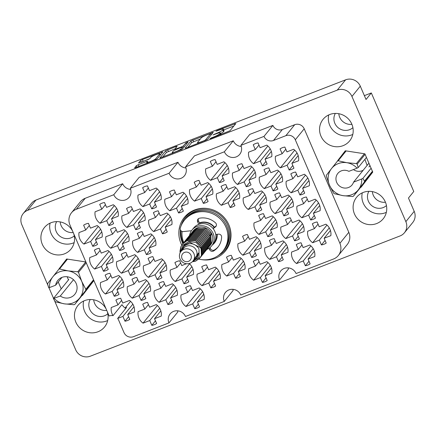 <?xml version="1.0" encoding="UTF-8"?>
<svg xmlns="http://www.w3.org/2000/svg" width="436" height="436" viewBox="0 0 436 436"><rect width="100%" height="100%" fill="white"/><g stroke="black" fill="none" stroke-linecap="round" stroke-linejoin="round"><path stroke-width="0.65" d="M338.336 255.512A12.442 11.919 -141 0 0 339.895 243.315L348.805 232.328A12.442 11.919 39 0 1 347.247 244.525L338.336 255.512A12.442 11.919 -141 0 1 333.545 258.995L296.071 273.546A9.151 8.764 -141 0 0 280.713 270.99A9.151 8.764 -141 0 0 279.569 279.956L240.776 295.014A9.151 8.764 -141 0 0 225.412 292.458A9.151 8.764 -141 0 0 224.268 301.429L185.474 316.487A9.151 8.764 -141 0 0 170.111 313.931A9.151 8.764 -141 0 0 168.966 322.896L133.476 336.679A7.319 7.009 -141 0 1 124.004 332.586L118.63 320.1A7.319 7.009 39 0 0 117.644 318.443L122.914 316.394L124.979 321.201A11.892 11.39 -141 0 0 129.77 319.343L127.699 314.536L134.397 311.936A11.892 11.39 -141 0 0 133.563 305.56A11.892 11.39 -141 0 0 129.454 300.453L122.75 303.053L120.685 298.246A11.892 11.39 -141 0 0 115.894 300.104L117.965 304.911L111.267 307.511A11.892 11.39 -141 0 0 113.038 315.648A7.319 7.009 39 0 0 109.158 316.007L69.945 224.954A12.442 11.919 -141 0 1 71.504 212.757A12.442 11.919 -141 0 1 76.295 209.275L113.769 194.729L122.674 183.736L85.205 198.287L76.295 209.275M160.399 309.713A11.892 11.39 -141 0 0 156.29 304.601L149.586 307.206L147.521 302.399A11.892 11.39 -141 0 0 142.73 304.257L144.801 309.064L138.103 311.664A11.892 11.39 -141 0 0 143.046 323.152L149.75 320.547L151.815 325.354A11.892 11.39 -141 0 0 156.606 323.496L154.535 318.689L161.233 316.089A11.892 11.39 -141 0 0 160.399 309.713M154.976 238.955A11.892 11.39 -141 0 0 150.867 233.849L144.163 236.448L142.098 231.647A11.892 11.39 -141 0 0 137.307 233.505L139.378 238.312L132.68 240.912A11.892 11.39 -141 0 0 137.623 252.395L144.327 249.795L146.392 254.597A11.892 11.39 -141 0 0 151.183 252.738L149.112 247.937L155.81 245.337A11.892 11.39 -141 0 0 154.976 238.955M112.057 255.621A11.892 11.39 -141 0 0 107.948 250.515L101.245 253.114L99.179 248.313A11.892 11.39 -141 0 0 94.389 250.171L96.46 254.973L89.756 257.578A11.892 11.39 -141 0 0 94.705 269.061L101.403 266.461L103.474 271.263A11.892 11.39 -141 0 0 108.259 269.404L106.193 264.603L112.891 261.998A11.892 11.39 -141 0 0 112.057 255.621M203.318 293.047A11.892 11.39 -141 0 0 199.208 287.94L192.505 290.54L190.439 285.738A11.892 11.39 -141 0 0 185.649 287.597L187.72 292.398L181.022 294.998A11.892 11.39 -141 0 0 185.965 306.486L192.668 303.887L194.734 308.688A11.892 11.39 -141 0 0 199.525 306.83L197.454 302.023L204.152 299.423A11.892 11.39 -141 0 0 203.318 293.047M149.646 284.741A11.892 11.39 -141 0 0 145.537 279.634L138.833 282.234L136.768 277.432A11.892 11.39 -141 0 0 131.977 279.291L134.048 284.092L127.35 286.697A11.892 11.39 -141 0 0 132.293 298.18L138.997 295.581L141.062 300.382A11.892 11.39 -141 0 0 145.853 298.524L143.782 293.722L150.48 291.117A11.892 11.39 -141 0 0 149.646 284.741M186.504 263.726L181.752 265.573L179.686 260.766A11.892 11.39 -141 0 0 174.896 262.625L176.967 267.432L170.269 270.031A11.892 11.39 -141 0 0 175.212 281.514L181.916 278.915L183.981 283.722A11.892 11.39 -141 0 0 188.772 281.863L186.701 277.056L193.399 274.457A11.892 11.39 -141 0 0 192.565 268.075A11.892 11.39 -141 0 0 189.175 263.529M138.893 259.774A11.892 11.39 -141 0 0 134.784 254.668L128.08 257.267L126.015 252.46A11.892 11.39 -141 0 0 121.224 254.324L123.295 259.126L116.597 261.725A11.892 11.39 -141 0 0 121.54 273.214L128.244 270.614L130.31 275.416A11.892 11.39 -141 0 0 135.1 273.557L133.029 268.75L139.727 266.151A11.892 11.39 -141 0 0 138.893 259.774M187.142 197.323A11.892 11.39 -141 0 0 183.033 192.216L176.329 194.816L174.264 190.014A11.892 11.39 -141 0 0 169.473 191.873L171.544 196.674L164.846 199.279A11.892 11.39 -141 0 0 169.789 210.762L176.493 208.163L178.558 212.964A11.892 11.39 -141 0 0 183.349 211.106L181.278 206.304L187.976 203.699A11.892 11.39 -141 0 0 187.142 197.323M176.482 288.894A11.892 11.39 -141 0 0 172.373 283.787L165.669 286.387L163.604 281.585A11.892 11.39 -141 0 0 158.813 283.444L160.884 288.245L154.186 290.85A11.892 11.39 -141 0 0 159.129 302.333L165.833 299.734L167.898 304.535A11.892 11.39 -141 0 0 172.689 302.677L170.618 297.875L177.316 295.27A11.892 11.39 -141 0 0 176.482 288.894M219.401 272.228A11.892 11.39 -141 0 0 215.291 267.121L208.588 269.721L206.522 264.919A11.892 11.39 -141 0 0 201.732 266.778L203.803 271.584L197.105 274.184A11.892 11.39 -141 0 0 202.048 285.667L208.751 283.068L210.817 287.874A11.892 11.39 -141 0 0 215.607 286.011L213.536 281.209L220.235 278.609A11.892 11.39 -141 0 0 219.401 272.228M122.81 280.588A11.892 11.39 -141 0 0 118.701 275.481L111.998 278.086L109.932 273.279A11.892 11.39 -141 0 0 105.141 275.138L107.212 279.945L100.514 282.544A11.892 11.39 -141 0 0 105.458 294.028L112.161 291.428L114.227 296.235A11.892 11.39 -141 0 0 119.017 294.376L116.946 289.569L123.644 286.97A11.892 11.39 -141 0 0 122.81 280.588M165.729 263.927A11.892 11.39 -141 0 0 161.62 258.815L154.916 261.42L152.851 256.613A11.892 11.39 -141 0 0 148.06 258.472L150.131 263.279L143.433 265.878A11.892 11.39 -141 0 0 148.376 277.367L155.08 274.762L157.145 279.569A11.892 11.39 -141 0 0 161.936 277.71L159.865 272.903L166.563 270.304A11.892 11.39 -141 0 0 165.729 263.927M144.223 213.989A11.892 11.39 -141 0 0 140.114 208.882L133.411 211.482L131.345 206.68A11.892 11.39 -141 0 0 126.554 208.539L128.625 213.34L121.922 215.94A11.892 11.39 -141 0 0 126.871 227.429L133.569 224.829L135.64 229.63A11.892 11.39 -141 0 0 140.425 227.772L138.359 222.97L145.057 220.365A11.892 11.39 -141 0 0 144.223 213.989M171.059 218.142A11.892 11.39 -141 0 0 166.95 213.035L160.246 215.635L158.181 210.828A11.892 11.39 -141 0 0 153.39 212.686L155.461 217.493L148.763 220.093A11.892 11.39 -141 0 0 153.706 231.581L160.41 228.976L162.475 233.783A11.892 11.39 -141 0 0 167.266 231.925L165.195 227.118L171.893 224.518A11.892 11.39 -141 0 0 171.059 218.142M128.14 234.802A11.892 11.39 -141 0 0 124.031 229.696L117.328 232.301L115.262 227.494A11.892 11.39 -141 0 0 110.472 229.352L112.543 234.159L105.839 236.759A11.892 11.39 -141 0 0 110.788 248.242L117.486 245.642L119.557 250.449A11.892 11.39 -141 0 0 124.342 248.591L122.276 243.784L128.974 241.184A11.892 11.39 -141 0 0 128.14 234.802M160.306 193.17A11.892 11.39 -141 0 0 156.197 188.063L149.494 190.668L147.428 185.861A11.892 11.39 -141 0 0 142.637 187.72L144.708 192.527L138.005 195.126A11.892 11.39 -141 0 0 142.954 206.61L149.652 204.01L151.723 208.817A11.892 11.39 -141 0 0 156.508 206.953L154.442 202.151L161.14 199.552A11.892 11.39 -141 0 0 160.306 193.17M117.388 209.836A11.892 11.39 -141 0 0 113.278 204.729L106.575 207.329L104.509 202.527A11.892 11.39 -141 0 0 99.719 204.386L101.79 209.187L95.086 211.792A11.892 11.39 -141 0 0 100.035 223.276L106.733 220.676L108.804 225.477A11.892 11.39 -141 0 0 113.589 223.619L111.523 218.818L118.221 216.212A11.892 11.39 -141 0 0 117.388 209.836M101.305 230.655A11.892 11.39 -141 0 0 97.195 225.543L90.492 228.148L88.426 223.341A11.892 11.39 -141 0 0 83.636 225.199L85.707 230.006L79.003 232.606A11.892 11.39 -141 0 0 83.952 244.095L90.65 241.49L92.721 246.296A11.892 11.39 -141 0 0 97.506 244.438L95.44 239.631L102.138 237.031A11.892 11.39 -141 0 0 101.305 230.655M297.739 154.382A11.892 11.39 -141 0 0 293.63 149.27L286.932 151.875L284.861 147.068A11.892 11.39 -141 0 0 280.076 148.927L282.141 153.734L275.443 156.333A11.892 11.39 -141 0 0 280.392 167.822L287.09 165.217L289.161 170.024A11.892 11.39 -141 0 0 293.946 168.165L291.875 163.358L298.578 160.759A11.892 11.39 -141 0 0 297.739 154.382M270.903 150.229A11.892 11.39 -141 0 0 266.794 145.123L260.096 147.722L258.025 142.915A11.892 11.39 -141 0 0 253.24 144.779L255.305 149.581L248.607 152.18A11.892 11.39 -141 0 0 253.556 163.669L260.254 161.064L262.325 165.871A11.892 11.39 -141 0 0 267.11 164.012L265.039 159.205L271.742 156.606A11.892 11.39 -141 0 0 270.903 150.229M227.984 166.895A11.892 11.39 -141 0 0 223.875 161.783L217.177 164.388L215.106 159.581A11.892 11.39 -141 0 0 210.321 161.44L212.387 166.247L205.688 168.846A11.892 11.39 -141 0 0 210.632 180.335L217.335 177.73L219.401 182.537A11.892 11.39 -141 0 0 224.191 180.678L222.12 175.871L228.824 173.272A11.892 11.39 -141 0 0 227.984 166.895M281.656 175.196A11.892 11.39 -141 0 0 277.547 170.089L270.849 172.689L268.778 167.887A11.892 11.39 -141 0 0 263.993 169.746L266.058 174.547L259.36 177.152A11.892 11.39 -141 0 0 264.309 188.635L271.007 186.036L273.078 190.837A11.892 11.39 -141 0 0 277.863 188.979L275.792 184.177L282.495 181.572A11.892 11.39 -141 0 0 281.656 175.196M238.737 191.862A11.892 11.39 -141 0 0 234.628 186.755L227.93 189.355L225.859 184.553A11.892 11.39 -141 0 0 221.074 186.412L223.139 191.213L216.441 193.813A11.892 11.39 -141 0 0 221.39 205.302L228.088 202.702L230.159 207.503A11.892 11.39 -141 0 0 234.944 205.645L232.873 200.843L239.577 198.238A11.892 11.39 -141 0 0 238.737 191.862M254.82 171.043A11.892 11.39 -141 0 0 250.711 165.936L244.013 168.541L241.942 163.734A11.892 11.39 -141 0 0 237.157 165.593L239.222 170.4L232.524 172.999A11.892 11.39 -141 0 0 237.473 184.483L244.171 181.883L246.242 186.69A11.892 11.39 -141 0 0 251.027 184.826L248.956 180.024L255.66 177.425A11.892 11.39 -141 0 0 254.82 171.043M276.326 220.981A11.892 11.39 -141 0 0 272.217 215.875L265.519 218.474L263.448 213.673A11.892 11.39 -141 0 0 258.662 215.531L260.728 220.333L254.03 222.938A11.892 11.39 -141 0 0 258.979 234.421L265.677 231.821L267.748 236.623A11.892 11.39 -141 0 0 272.533 234.764L270.462 229.963L277.165 227.358A11.892 11.39 -141 0 0 276.326 220.981M319.245 204.315A11.892 11.39 -141 0 0 315.135 199.208L308.437 201.814L306.366 197.007A11.892 11.39 -141 0 0 301.581 198.865L303.647 203.672L296.949 206.272A11.892 11.39 -141 0 0 301.897 217.755L308.595 215.155L310.666 219.962A11.892 11.39 -141 0 0 315.451 218.104L313.38 213.297L320.084 210.697A11.892 11.39 -141 0 0 319.245 204.315M244.16 262.614A11.892 11.39 -141 0 0 240.051 257.507L233.353 260.107L231.282 255.305A11.892 11.39 -141 0 0 226.497 257.164L228.562 261.965L221.864 264.57A11.892 11.39 -141 0 0 226.813 276.053L233.511 273.454L235.582 278.255A11.892 11.39 -141 0 0 240.367 276.397L238.296 271.595L244.999 268.996A11.892 11.39 -141 0 0 244.16 262.614M287.079 245.948A11.892 11.39 -141 0 0 282.969 240.841L276.271 243.446L274.2 238.639A11.892 11.39 -141 0 0 269.415 240.498L271.481 245.305L264.783 247.904A11.892 11.39 -141 0 0 269.731 259.393L276.429 256.788L278.5 261.595A11.892 11.39 -141 0 0 283.286 259.736L281.215 254.929L287.918 252.33A11.892 11.39 -141 0 0 287.079 245.948M211.901 187.709A11.892 11.39 -141 0 0 207.792 182.602L201.094 185.202L199.023 180.4A11.892 11.39 -141 0 0 194.238 182.259L196.304 187.06L189.606 189.665A11.892 11.39 -141 0 0 194.549 201.149L201.252 198.549L203.318 203.35A11.892 11.39 -141 0 0 208.108 201.492L206.037 196.691L212.741 194.085A11.892 11.39 -141 0 0 211.901 187.709M292.409 200.168A11.892 11.39 -141 0 0 288.3 195.055L281.602 197.661L279.531 192.854A11.892 11.39 -141 0 0 274.745 194.712L276.811 199.519L270.113 202.119A11.892 11.39 -141 0 0 275.062 213.607L281.76 211.002L283.831 215.809A11.892 11.39 -141 0 0 288.616 213.951L286.545 209.144L293.248 206.544A11.892 11.39 -141 0 0 292.409 200.168M260.243 241.8A11.892 11.39 -141 0 0 256.134 236.694L249.436 239.293L247.365 234.486A11.892 11.39 -141 0 0 242.58 236.345L244.645 241.152L237.947 243.751A11.892 11.39 -141 0 0 242.896 255.24L249.594 252.635L251.665 257.442A11.892 11.39 -141 0 0 256.45 255.583L254.379 250.776L261.082 248.177A11.892 11.39 -141 0 0 260.243 241.8M303.162 225.134A11.892 11.39 -141 0 0 299.052 220.027L292.354 222.627L290.283 217.826A11.892 11.39 -141 0 0 285.498 219.684L287.564 224.486L280.866 227.091A11.892 11.39 -141 0 0 285.814 238.574L292.512 235.974L294.583 240.776A11.892 11.39 -141 0 0 299.368 238.917L297.298 234.116L304.001 231.511A11.892 11.39 -141 0 0 303.162 225.134M270.996 266.767A11.892 11.39 -141 0 0 266.887 261.66L260.188 264.26L258.117 259.458A11.892 11.39 -141 0 0 253.332 261.317L255.398 266.118L248.7 268.723A11.892 11.39 -141 0 0 253.648 280.206L260.346 277.607L262.418 282.408A11.892 11.39 -141 0 0 267.203 280.55L265.132 275.748L271.835 273.143A11.892 11.39 -141 0 0 270.996 266.767M308.492 179.349A11.892 11.39 -141 0 0 304.383 174.242L297.684 176.842L295.613 172.04A11.892 11.39 -141 0 0 290.828 173.899L292.894 178.7L286.196 181.305A11.892 11.39 -141 0 0 291.144 192.788L297.843 190.189L299.913 194.99A11.892 11.39 -141 0 0 304.699 193.132L302.628 188.33L309.331 185.725A11.892 11.39 -141 0 0 308.492 179.349M265.573 196.015A11.892 11.39 -141 0 0 261.464 190.908L254.766 193.508L252.695 188.701A11.892 11.39 -141 0 0 247.91 190.559L249.975 195.366L243.277 197.966A11.892 11.39 -141 0 0 248.226 209.454L254.924 206.849L256.995 211.656A11.892 11.39 -141 0 0 261.78 209.798L259.709 204.991L266.412 202.391A11.892 11.39 -141 0 0 265.573 196.015M313.915 250.101A11.892 11.39 -141 0 0 309.805 244.994L303.107 247.599L301.036 242.792A11.892 11.39 -141 0 0 296.251 244.65L298.322 249.457L291.619 252.057A11.892 11.39 -141 0 0 296.567 263.54L303.265 260.941L305.336 265.747A11.892 11.39 -141 0 0 310.121 263.884L308.05 259.082L314.754 256.482A11.892 11.39 -141 0 0 313.915 250.101M325.065 240.427L321.419 244.928A11.892 11.39 39 0 0 326.204 243.07L324.133 238.263L330.837 235.663A11.892 11.39 -141 0 0 329.998 229.287A11.892 11.39 -141 0 0 325.888 224.18L319.19 226.78L317.119 221.973A11.892 11.39 39 0 0 312.334 223.832L314.405 228.638L318.051 224.137M159.592 153.99A4.807 0.665 -23.3 0 0 159.674 153.772A4.807 0.665 -23.3 0 0 156.132 154.6A4.807 0.665 -23.3 0 0 150.927 157.358L149.94 158.568L148 159.603L138.517 163.004L140.501 160.562L142.447 159.532L162.89 151.799L157.015 159.096L135.95 167.549L134.62 167.86L136.294 165.751L138.239 164.721L146.42 161.543L147.744 161.238L147.074 162.11A4.807 0.665 -23.3 0 0 146.997 162.328A4.807 0.665 -23.3 0 0 151.101 161.276A4.807 0.665 -23.3 0 0 155.745 158.742L159.592 153.99L160.132 155.243M187.251 142.136L185.889 142.855L183.42 145.902L181.474 146.932L174.722 149.352L177.152 146.262L175.828 146.572L165.696 150.78L159.821 158.077L182.21 149.314L188.156 141.972L187.251 142.136M201.394 259.589A26.531 25.413 -141 0 0 225.532 250.842A26.531 25.413 -141 0 0 228.856 224.84A26.531 25.413 -141 0 0 184.308 217.428A26.531 25.413 -141 0 0 180.984 243.43A26.531 25.413 -141 0 0 181.763 245.081M368.883 191.328A11.434 10.955 -141 0 0 368.382 201.181A11.434 10.955 -141 0 0 386.454 205.569M385.451 202.233A11.434 10.955 39 0 1 373.249 195.175A11.434 10.955 39 0 1 372.355 191.617M352.904 127.666A11.434 10.955 39 0 1 334.832 123.279A11.434 10.955 39 0 1 335.333 113.425M351.901 124.331A11.434 10.955 39 0 1 339.699 117.279A11.434 10.955 39 0 1 338.805 113.714M369.941 165.533A10.982 10.519 39 0 1 368.965 166.977M107.812 313.762A11.434 10.955 39 0 1 89.74 309.375A11.434 10.955 39 0 1 90.241 299.521M93.713 299.81A11.434 10.955 -141 0 0 94.607 303.369A11.434 10.955 -141 0 0 106.76 310.432M56.691 221.619A11.434 10.955 -141 0 0 56.19 231.472A11.434 10.955 -141 0 0 74.262 235.86M60.163 221.908A11.434 10.955 -141 0 0 61.056 225.466A11.434 10.955 -141 0 0 73.21 232.53M320.94 136.092A17.108 16.388 -141 0 0 349.667 140.872A17.108 16.388 -141 0 0 351.808 124.107A17.108 16.388 -141 0 0 323.081 119.328A17.108 16.388 -141 0 0 320.94 136.092M328.733 114.935A17.108 16.388 -141 0 0 329.714 125.268A17.108 16.388 -141 0 0 352.795 134.441M354.49 213.994A17.108 16.388 -141 0 0 383.217 218.774A17.108 16.388 -141 0 0 385.359 202.01A17.108 16.388 -141 0 0 356.632 197.23A17.108 16.388 -141 0 0 354.49 213.994M362.283 192.837A17.108 16.388 -141 0 0 363.264 203.171A17.108 16.388 -141 0 0 386.34 212.343M106.139 308.999A17.108 16.388 -141 0 0 77.99 305.418A17.108 16.388 -141 0 0 75.848 322.188A17.108 16.388 -141 0 0 104.575 326.967A17.108 16.388 -141 0 0 107.196 311.44M83.636 301.031A17.108 16.388 -141 0 0 84.622 311.364A17.108 16.388 -141 0 0 107.697 320.531M72.589 231.096A17.108 16.388 -141 0 0 44.439 227.516A17.108 16.388 -141 0 0 42.297 244.285A17.108 16.388 -141 0 0 71.024 249.065A17.108 16.388 -141 0 0 73.646 233.538M50.086 223.128A17.108 16.388 -141 0 0 51.072 233.462A17.108 16.388 -141 0 0 74.147 242.629M124.979 321.201L128.631 316.7M151.815 325.354L155.467 320.852M146.392 254.597L150.044 250.095M103.474 271.263L107.125 266.761M194.734 308.688L198.385 304.186M141.062 300.382L144.714 295.88M183.981 283.722L187.633 279.22M130.31 275.416L133.961 270.914M178.558 212.964L182.21 208.463M167.898 304.535L171.55 300.033M210.817 287.874L214.468 283.373M114.227 296.235L117.878 291.733M157.145 279.569L160.797 275.067M135.64 229.63L139.291 225.129M162.475 233.783L166.127 229.282M119.557 250.449L123.208 245.948M151.723 208.817L155.374 204.315M108.804 225.477L112.455 220.976M92.721 246.296L96.372 241.795M289.161 170.024L292.807 165.522M262.325 165.871L265.971 161.369M219.401 182.537L223.052 178.035M273.078 190.837L276.724 186.335M230.159 207.503L233.805 203.002M246.242 186.69L249.888 182.188M267.748 236.623L271.394 232.121M310.666 219.962L314.312 215.46M235.582 278.255L239.228 273.754M278.5 261.595L282.147 257.093M203.318 203.35L206.969 198.849M283.831 215.809L287.477 211.307M251.665 257.442L255.311 252.94M294.583 240.776L298.229 236.274M262.418 282.408L266.064 277.906M299.913 194.99L303.56 190.488M256.995 211.656L260.641 207.155M305.336 265.747L308.982 261.246M130.533 301.331L125.121 308.012A11.892 11.39 -141 0 1 121.944 304.66L113.038 315.648M190.892 140.992L185.044 148.213L186.341 147.984L207.405 139.531L213.253 132.31L190.892 140.992L191.611 142.659L187.736 147.439M54.473 300.518L75.711 349.83A11.347 10.867 -141 0 0 90.388 356.174L400.068 235.936A11.347 10.867 -141 0 0 404.434 232.759A11.347 10.867 -141 0 0 405.856 221.641L351.945 96.465A11.347 10.867 -141 0 0 337.268 90.116L27.588 210.359A11.347 10.867 -141 0 0 23.222 213.536A11.347 10.867 -141 0 0 21.8 224.654L47.944 285.357M23.222 213.536L31.566 203.241A11.347 10.867 39 0 1 35.932 200.064L345.612 79.826A11.347 10.867 39 0 1 360.289 86.17L366.027 99.484L371.325 92.95L413.764 191.491L408.467 198.031L414.2 211.346A11.347 10.867 39 0 1 412.778 222.464L404.434 232.759M213.531 137.04L211.302 137.907L209.918 138.686L210.844 138.468L230.006 130.751L235.86 123.535L217.346 130.446L215.962 131.225L219.117 130.146A5.75 0.796 -23.3 0 1 223.357 129.154A5.75 0.796 -23.3 0 1 223.265 129.416L222.774 130.015A5.75 0.796 -23.3 0 1 216.55 133.312L212.942 134.953L216.098 133.874A5.75 0.796 -23.3 0 1 220.338 132.882A5.75 0.796 -23.3 0 1 220.24 133.144L219.755 133.743A5.75 0.796 -23.3 0 1 213.531 137.04L213.673 137.373M224.268 301.429L233.173 290.436A9.151 8.764 39 0 1 232.775 289.324M113.769 194.729A9.151 8.764 -141 0 0 129.127 197.285A9.151 8.764 -141 0 0 130.277 188.314L139.182 177.327L177.975 162.268L169.07 173.256A9.151 8.764 -141 0 0 184.428 175.812A9.151 8.764 -141 0 0 185.573 166.846L224.366 151.782L233.276 140.795L194.483 155.854L185.573 166.846M130.277 188.314L169.07 173.256M279.569 279.956L288.474 268.968A9.151 8.764 39 0 1 288.076 267.851M249.779 134.386L272.892 125.41L263.987 136.397L240.874 145.373L249.779 134.386M48.946 287.689L53.535 298.349M364.371 95.648L371.325 92.95M168.966 322.896L177.877 311.909A9.151 8.764 39 0 1 177.479 310.797M348.805 232.328L304.214 128.794L295.308 139.782A7.319 7.009 -141 0 0 285.836 135.689L273.454 140.496A7.319 7.009 39 0 1 263.987 136.397M339.895 243.315L295.308 139.782M285.836 135.689L294.741 124.696L282.365 129.508L273.454 140.496M71.504 212.757L80.409 201.77A12.442 11.919 39 0 1 85.205 198.287M130.675 189.431A9.151 8.764 39 0 1 122.674 183.736M185.97 167.958A9.151 8.764 39 0 1 177.975 162.268M241.272 146.485A9.151 8.764 39 0 1 233.276 140.795M272.892 125.41A7.319 7.009 -141 0 0 282.365 129.508M294.741 124.696A7.319 7.009 39 0 1 304.214 128.794M125.121 308.012L126.554 307.451L117.644 318.443M360.681 187.257L361.013 187.311L372.764 172.089L364.899 153.832L345.285 150.791L337.791 160.497M85.887 261.965L66.643 258.984L59.149 268.69M82.039 295.45L82.371 295.504L93.898 280.571M58.244 281.983L61.214 288.877M224.366 151.782A9.151 8.764 -141 0 0 239.729 154.339A9.151 8.764 -141 0 0 240.874 145.373M314.405 228.638L307.702 231.238A11.892 11.39 -141 0 0 312.65 242.727L319.348 240.122L329.278 227.875M321.419 244.928L319.348 240.122M67.144 276.751L68.496 279.89M66.953 259.033L66.436 259.703M345.595 150.84L345.078 151.51M220.605 133.503A5.75 0.796 -23.3 0 0 223.494 131.683L222.774 130.015M223.357 129.154L224.077 130.816A5.75 0.796 -23.3 0 1 223.979 131.078L223.494 131.683M233.887 125.971L223.69 129.928M200.342 138.991L191.611 142.659M204.13 140.692L205.492 139.967L210.626 133.634L207.373 134.708A5.75 0.796 -23.3 0 0 201.149 137.999L197.639 142.332A5.75 0.796 -23.3 0 0 197.541 142.594A5.75 0.796 -23.3 0 0 201.781 141.602L204.13 140.692L204.271 141.019M162.541 157.227L166.416 152.442L165.696 150.78M175.147 148.774L166.416 152.442M182.831 148.327L183.115 148.196M172.285 152.306A4.807 0.665 -23.3 0 0 172.209 152.524A4.807 0.665 -23.3 0 0 176.313 151.472A4.807 0.665 -23.3 0 0 180.956 148.938L182.341 147.183L181.016 147.493L173.642 150.633L172.285 152.306M149.951 158.557L141.21 162.236M160.889 154.311L160.045 154.638M326.973 225.058L312.65 242.727M324.133 238.263L330.444 230.486M298.322 249.457L301.968 244.956M310.89 245.871L296.567 263.54M303.265 260.941L313.195 248.689M308.05 259.082L314.361 251.305M249.975 195.366L253.627 190.864M262.548 191.786L248.226 209.454M254.924 206.849L264.854 194.603M259.709 204.991L266.015 197.214M292.894 178.7L296.545 174.198M305.467 175.119L291.144 192.788M297.843 190.189L307.772 177.937M302.628 188.33L308.933 180.548M255.398 266.118L259.049 261.616M267.971 262.537L253.648 280.206M260.346 277.607L270.276 265.355M265.132 275.748L271.437 267.966M287.564 224.486L291.215 219.984M300.137 220.905L285.814 238.574M292.512 235.974L302.442 223.723M297.298 234.116L303.603 226.333M244.645 241.152L248.297 236.65M257.218 237.566L242.896 255.24M249.594 252.635L259.524 240.389M254.379 250.776L260.684 242.999M276.811 199.519L280.462 195.017M289.384 195.933L275.062 213.607M281.76 211.002L291.689 198.756M286.545 209.144L292.85 201.367M196.304 187.06L199.955 182.559M208.877 183.48L194.549 201.149M201.252 198.549L211.182 186.297M206.037 196.691L212.343 188.908M271.481 245.305L275.132 240.803M284.054 241.718L269.731 259.393M276.429 256.788L286.359 244.542M281.215 254.929L287.52 247.152M228.562 261.965L232.214 257.463M241.135 258.385L226.813 276.053M233.511 273.454L243.441 261.202M238.296 271.595L244.601 263.813M303.647 203.672L307.298 199.17M316.22 200.086L301.897 217.755M308.595 215.155L318.525 202.904M313.38 213.297L319.686 205.52M260.728 220.333L264.38 215.831M273.301 216.752L258.979 234.421M265.677 231.821L275.607 219.57M270.462 229.963L276.767 222.18M239.222 170.4L242.874 165.898M251.795 166.814L237.473 184.483M244.171 181.883L254.101 169.631M248.956 180.024L255.262 172.247M223.139 191.213L226.791 186.712M235.713 187.633L221.39 205.302M228.088 202.702L238.018 190.45M232.873 200.843L239.179 193.061M266.058 174.547L269.71 170.045M278.631 170.966L264.309 188.635M271.007 186.036L280.937 173.784M275.792 184.177L282.097 176.395M212.387 166.247L216.038 161.745M224.96 162.661L210.632 180.335M217.335 177.73L227.265 165.484M222.12 175.871L228.426 168.094M255.305 149.581L258.957 145.079M267.878 146L253.556 163.669M260.254 161.064L270.184 148.818M265.039 159.205L271.345 151.428M282.141 153.734L285.793 149.232M294.714 150.148L280.392 167.822M287.09 165.217L297.02 152.971M291.875 163.358L298.18 155.581M85.707 230.006L89.353 225.505M98.274 226.42L83.952 244.095M90.65 241.49L100.58 229.243M95.44 239.631L101.746 231.854M101.79 209.187L105.436 204.686M114.357 205.607L100.035 223.276M106.733 220.676L116.663 208.424M111.523 218.818L117.829 211.035M144.708 192.527L148.354 188.025M157.276 188.941L142.954 206.61M149.652 204.01L159.581 191.758M154.442 202.151L160.748 194.374M112.543 234.159L116.189 229.658M125.11 230.573L110.788 248.242M117.486 245.642L127.416 233.391M122.276 243.784L128.582 236.007M155.461 217.493L159.107 212.991M168.029 213.913L153.706 231.581M160.41 228.976L170.334 216.73M165.195 227.118L171.501 219.341M128.625 213.34L132.272 208.839M141.193 209.76L126.871 227.429M133.569 224.829L143.499 212.577M138.359 222.97L144.665 215.188M150.131 263.279L153.783 258.777M162.699 259.692L148.376 277.367M155.08 274.762L165.01 262.516M159.865 272.903L166.171 265.126M107.212 279.945L110.858 275.443M119.78 276.359L105.458 294.028M112.161 291.428L122.085 279.176M116.946 289.569L123.252 281.792M203.803 271.584L207.454 267.083M216.37 267.998L202.048 285.667M208.751 283.068L218.681 270.816M213.536 281.209L219.842 273.432M160.884 288.245L164.536 283.743M173.452 284.664L159.129 302.333M165.833 299.734L175.763 287.482M170.618 297.875L176.923 290.093M171.544 196.674L175.19 192.172M184.112 193.094L169.789 210.762M176.493 208.163L186.417 195.911M181.278 206.304L187.584 198.522M123.295 259.126L126.941 254.624M135.863 255.545L121.54 273.214M128.244 270.614L138.168 258.363M133.029 268.75L139.335 260.973M176.967 267.432L180.618 262.93M189.535 263.845L175.212 281.514M181.916 278.915L191.845 266.669M186.701 277.056L193.006 269.279M134.048 284.092L137.7 279.59M146.616 280.512L132.293 298.18M138.997 295.581L148.927 283.329M143.782 293.722L150.088 285.94M187.72 292.398L191.371 287.896M200.288 288.817L185.965 306.486M192.668 303.887L202.598 291.635M197.454 302.023L203.759 294.245M96.46 254.973L100.106 250.471M109.027 251.392L94.705 269.061M101.403 266.461L111.333 254.21M106.193 264.603L112.499 256.82M139.378 238.312L143.024 233.81M151.946 234.726L137.623 252.395M144.327 249.795L154.251 237.544M149.112 247.937L155.418 240.16M144.801 309.064L148.453 304.562M157.369 305.478L143.046 323.152M149.75 320.547L159.68 308.301M154.535 318.689L160.84 310.912M117.965 304.911L121.617 300.409M122.914 316.394L132.844 304.148M127.699 314.536L134.005 306.759M368.927 163.178L367.117 165.407L365.025 159.701M353.427 169.571A9.151 8.764 -141 0 0 363.204 170.236M372.649 171.822L364.354 182.057A19.489 18.666 -141 0 0 364.458 181.147L362.883 178.373L371.101 168.236M364.458 181.147L372.426 171.315M365.117 154.339L357.149 164.17L358.223 167.555L357.079 168.154A17.108 16.388 -141 0 0 346.849 162.704L356.397 163.587L364.371 153.75M357.149 164.17A19.489 18.666 -141 0 0 356.397 163.587M362.883 178.373L361.738 178.973A17.108 16.388 -141 0 1 358.457 189.665L353.427 196.205L368.36 177.784M364.354 182.057L358.457 189.665A17.108 16.388 -141 0 1 343.023 195.655L334.341 193.709A19.489 18.666 -141 0 1 333.589 193.132L329.502 185.175A17.108 16.388 -141 0 0 343.023 195.655L352.571 196.538A19.489 18.666 -141 0 0 353.427 196.205M329.502 185.175L326.281 176.155A19.489 18.666 -141 0 1 326.384 175.245L331.415 168.699A17.108 16.388 -141 0 0 329.502 185.175M346.14 150.921L338.162 160.764L346.849 162.704A17.108 16.388 -141 0 0 331.415 168.699L345.617 150.845M338.162 160.764A19.489 18.666 -141 0 0 337.306 161.097M367.117 165.407L353.542 182.155L361.738 178.973M357.079 168.154L348.882 171.337A9.151 8.764 -141 0 0 337.829 173.419A9.151 8.764 -141 0 0 339.421 185.987A9.151 8.764 -141 0 0 352.048 184.94A9.151 8.764 -141 0 0 353.542 182.155M366.442 157.418L358.223 167.555M182.019 258.619A4.943 4.731 39 0 1 184.542 252.395A4.943 4.731 39 0 1 190.935 255.158A4.943 4.731 39 0 1 188.412 261.382A4.943 4.731 39 0 1 182.019 258.619M180.041 258.968A7.685 7.363 39 0 1 181.005 251.436A7.685 7.363 39 0 1 193.906 253.583A7.685 7.363 39 0 1 192.946 261.115A7.685 7.363 39 0 1 180.041 258.968M181.005 251.436L183.485 248.373A7.685 7.363 39 0 1 196.391 250.52A7.685 7.363 39 0 1 195.426 258.052L192.946 261.115M207.727 248.373L209.569 245.414L209.22 237.342L202.974 231.565L194.363 231.609L189.584 235.353A12.628 12.094 39 0 1 191.998 230.023A12.628 12.094 39 0 1 213.199 233.554A12.628 12.094 39 0 1 211.618 245.926A12.628 12.094 39 0 1 206.887 249.408M191.998 230.023L193.655 227.984A12.628 12.094 39 0 1 214.855 231.511A12.628 12.094 39 0 1 213.275 243.882A12.993 12.442 39 0 0 214.964 242.345M199.508 223.221A12.628 12.094 39 0 1 214.18 227.461M181.485 250.842L183.856 246.433C189.671 242.144 194.718 242.928 198.996 248.787L199.083 257.218L192.222 261.883M180.733 251.795L182.929 245.125L188.957 241.522L196.004 242.492L201.045 247.43A11.162 10.693 39 0 1 201.955 251.61L200.631 247.703L189.867 242.394L184.172 245.146L181.398 250.825M192.707 261.393L198.44 253.033L196.641 258.139L193.268 260.717M191.24 233.315L196.02 229.57L204.626 229.521L210.877 235.304L211.226 243.37L209.384 246.329M191.638 232.791L196.124 229.44L204.729 229.396L210.98 235.173L211.705 234.279L205.454 228.502L196.849 228.546L192.418 231.838L193.137 230.944A11.162 10.693 39 0 1 211.88 234.067A11.162 10.693 39 0 1 210.479 245.005L209.76 245.893M192.063 232.29L192.418 231.838M180.161 252.749A11.162 10.693 39 0 1 180.003 251.065L180.869 246.798L182.482 244.089L186.913 240.803L195.524 240.754L201.77 246.536L202.119 254.602L200.277 257.562M180.215 252.64L180.973 246.667L182.586 243.964L187.017 240.672L195.628 240.628L201.873 246.405L202.222 254.477L200.707 257.06M182.962 243.522L187.742 239.778L196.347 239.735L202.598 245.512L202.947 253.583L201.105 256.542M183.016 243.462L187.845 239.653L196.451 239.604L202.702 245.386L203.051 253.458L201.53 256.041M183.79 242.503L188.57 238.759L197.176 238.715L203.427 244.492L203.775 252.564L201.933 255.518M184.188 241.985L188.674 238.634L197.279 238.585L203.53 244.367L203.879 252.433L201.982 255.452M184.613 241.484L189.398 237.74L198.004 237.691L204.255 243.473L204.604 251.539L202.762 254.499M185.017 240.961L189.502 237.609L198.108 237.566L204.359 243.343L204.707 251.414L203.187 253.997M185.442 240.459L190.227 236.715L198.832 236.672L205.084 242.449L205.432 250.52L203.59 253.48M185.845 239.942L190.33 236.59L198.936 236.541L205.187 242.323L205.536 250.389L204.015 252.978M186.27 239.44L191.055 235.696L199.661 235.647L205.912 241.43L206.261 249.501L204.419 252.455M186.673 238.923L191.159 235.565L199.764 235.522L206.01 241.299L206.364 249.37L204.462 252.39M187.099 238.421L191.878 234.672L200.489 234.628L206.735 240.405L207.089 248.476L205.247 251.436M187.502 237.898L191.982 234.546L200.593 234.503L206.838 240.28L207.193 248.351L205.672 250.934M187.927 237.397L192.707 233.652L201.318 233.609L207.563 239.386L207.912 247.457L206.07 250.411M188.33 236.879L192.81 233.527L201.421 233.478L207.667 239.26L208.016 247.326L206.119 250.346M188.755 236.377L193.535 232.633L202.146 232.584L208.392 238.367L208.74 246.433L206.898 249.392M189.159 235.854L193.639 232.502L202.25 232.459L208.495 238.236L208.844 246.307L207.329 248.891M189.987 234.835L194.467 231.483L203.078 231.434L209.324 237.217L209.672 245.288L208.157 247.871M190.412 234.334L195.192 230.59L203.797 230.54L210.048 236.323L210.397 244.394L208.555 247.348M190.815 233.816L195.295 230.459L203.901 230.415L210.152 236.198L210.501 244.264L208.604 247.283M201.955 251.61L201.29 255.627L199.824 258.15L195.66 261.11L193.442 261.644M201.045 247.43L201.394 255.496L199.928 258.019L195.764 260.979L194.178 261.42M200.222 257.622L196.805 259.965M202.707 254.559L202.299 254.967M206.844 249.452L206.435 249.861M209.329 246.389L208.92 246.798M180.003 251.065L180.199 252.667M216.845 234.328A12.628 12.094 39 0 1 214.267 242.656A12.628 12.094 39 0 1 213.749 243.255M183.147 247.201L185.442 245.097M210.833 235.217L209.798 235.5M198.44 253.033L197.939 255.987L196.641 258.145M209.656 235.255L210.621 234.797M210.757 234.732L211.705 234.279M213.144 228.638L215.417 226.943A2.747 2.627 -141 0 0 215.52 222.851A18.301 17.527 -141 0 0 199.486 218.213A2.747 2.627 -141 0 0 197.633 221.804L198.734 224.366M209.035 248.28L209.629 249.654A2.747 2.627 -141 0 0 213.596 250.983A18.301 17.527 -141 0 0 217.847 247.25A18.301 17.527 -141 0 0 221.619 237.004A2.747 2.627 -141 0 0 218.523 234.154L215.716 234.448M191.48 230.72L183.278 231.587A2.747 2.627 39 0 1 180.291 228.077A24.705 23.664 39 0 1 184.439 220.175L185.267 219.15A24.705 23.664 39 0 1 226.742 226.055A24.705 23.664 39 0 1 223.646 250.264L222.818 251.283A24.705 23.664 39 0 1 198.903 259.131M184.439 220.175A24.705 23.664 39 0 1 225.913 227.074A24.705 23.664 39 0 1 222.818 251.283M209.994 247.566L210.457 248.634A2.747 2.627 -141 0 0 214.425 249.959A18.301 17.527 -141 0 0 218.251 246.732M212.942 228.382L216.218 225.946M198.456 218.654A2.747 2.627 -141 0 0 198.462 220.78L199.852 224.017M183.752 242.547A22.874 21.909 39 0 1 182.085 231.445M217.199 234.296A12.993 12.442 39 0 1 214.55 242.89A12.993 12.442 39 0 1 212.419 244.934M199.366 222.889A12.993 12.442 39 0 1 214.463 227.254M215.117 242.127A12.993 12.442 39 0 1 213.575 243.49M183.294 243.092A24.798 23.751 39 0 1 182.951 242.329A24.798 23.751 39 0 1 181.005 230.769M184.842 219.673A24.798 23.751 39 0 1 207.323 209.662A24.798 23.751 39 0 1 227.685 224.96A24.798 23.751 39 0 1 223.227 250.782M182.848 243.653A25.708 24.623 39 0 1 182.292 242.449A25.708 24.623 39 0 1 180.34 229.723M181.109 225.755A25.708 24.623 39 0 1 185.513 217.253A25.708 24.623 39 0 1 209.553 208.899M228.655 224.382A25.708 24.623 39 0 1 228.677 224.436A25.708 24.623 39 0 1 225.456 249.632A25.708 24.623 39 0 1 218.049 255.692M48.712 287.733L47.633 284.348A19.489 18.666 -141 0 1 47.742 283.433L52.772 276.893A17.108 16.388 -141 0 0 49.491 287.58L48.712 287.733M54.151 298.404A17.108 16.388 -141 0 0 64.381 303.848L55.694 301.903A19.489 18.666 -141 0 1 54.947 301.325L53.372 298.551L60.299 296.017A10.982 10.519 -141 0 0 74.823 294.289A10.982 10.519 -141 0 0 72.916 279.204A10.982 10.519 -141 0 0 57.765 280.462A10.982 10.519 -141 0 0 55.639 285.199L49.491 287.58M67.493 259.115L59.519 268.952L68.207 270.898A17.108 16.388 -141 0 0 52.772 276.893L66.975 259.033M59.519 268.952A19.489 18.666 -141 0 0 58.664 269.285M86.246 262.81L78.502 272.364L81.728 281.378A17.108 16.388 -141 0 0 68.207 270.898L77.755 271.781L85.729 261.943M78.502 272.364A19.489 18.666 -141 0 0 77.755 271.781M93.778 280.293L79.815 297.853A17.108 16.388 -141 0 0 81.728 281.378L85.816 289.335L93.56 279.781M85.707 290.251A19.489 18.666 -141 0 0 85.816 289.335M74.785 304.399A19.489 18.666 -141 0 1 73.929 304.731L64.381 303.848A17.108 16.388 -141 0 0 79.815 297.853L74.785 304.399L89.718 285.978M73.51 279.721L60.299 296.017M61.961 277.4L55.639 285.199M68.801 279.514L53.372 298.551M186.428 144.109L185.889 142.855M337.268 90.116L345.612 79.826M35.932 200.064L27.588 210.359M360.289 86.17L351.945 96.465M405.856 221.641L414.2 211.346M220.218 134.828L219.755 133.743M220.861 134.577L220.24 133.144M214.468 134.506L214.321 134.179M216.697 133.645L216.55 133.312M223.979 131.078L223.265 129.416M217.488 130.778L217.346 130.446M234.95 124.658L234.563 123.764M211.444 138.234L211.302 137.907M193.557 141.629L192.837 139.961M212.343 133.432L211.961 132.539M205.705 140.463L205.492 139.967M211.166 134.888L210.626 133.634M201.923 141.934L201.781 141.602M168.361 151.412L167.642 149.744M176.209 147.466L175.828 146.572M176.188 149.368L176.046 149.041M181.621 147.281L181.474 146.932M183.959 147.155L183.42 145.902M181.349 149.859L180.956 148.938M182.853 148.518L182.313 147.264M138.953 166.383L138.239 164.721M147.134 163.206L146.42 161.543M156.137 159.652L155.745 158.742M141.22 162.225L140.501 160.562M143.166 161.195L142.447 159.532M161.952 153.003L161.565 152.104M136.909 167.179L136.294 165.751M210.457 248.634L209.629 249.654M214.425 249.959L213.596 250.983M216.202 225.979L215.417 226.943M198.462 220.78L197.633 221.804M160.246 155.107L159.674 153.772M221.036 134.511L220.338 132.882M211.198 134.849L210.648 133.579M197.928 143.482L197.541 142.594M174.945 149.875L174.722 149.352M172.558 153.336L172.209 152.524M182.891 148.469L182.341 147.183M147.341 163.124L146.997 162.328M214.267 242.656L216.114 240.378M211.618 245.926L213.275 243.882M185.513 217.253L188.902 213.068M225.456 249.632L228.851 245.446"/></g></svg>

